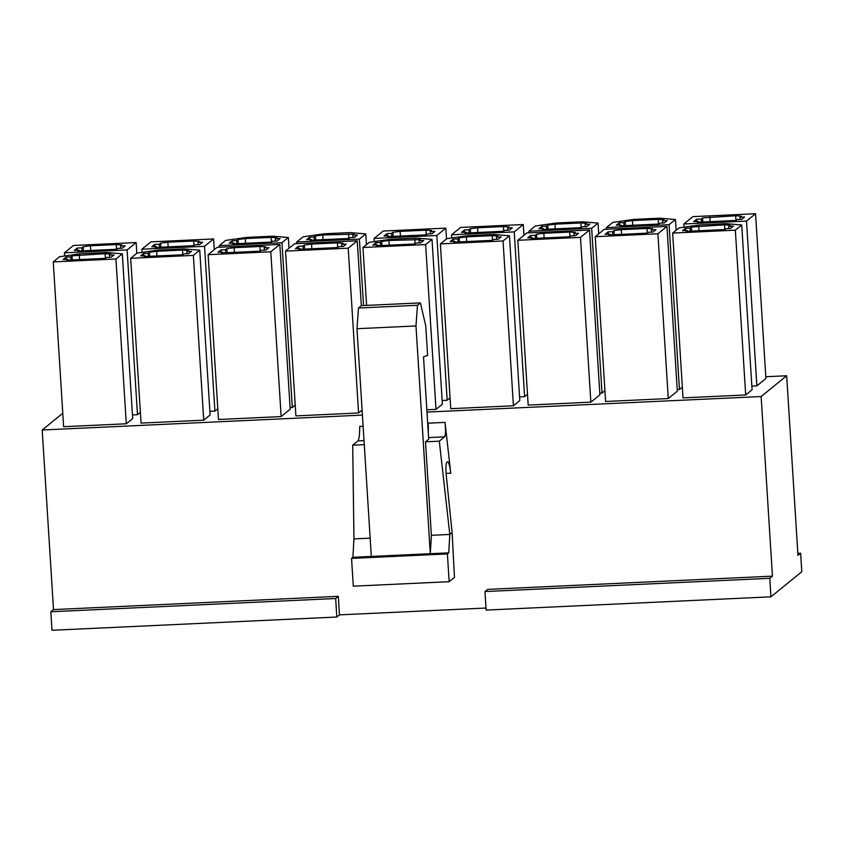 <?xml version="1.0" encoding="UTF-8"?>
<svg xmlns="http://www.w3.org/2000/svg" width="844" height="844" viewBox="0 0 844 844"><rect width="100%" height="100%" fill="white"/><g stroke="black" fill="none" stroke-linecap="round" stroke-linejoin="round"><path stroke-width="1.27" d="M797.844 553.337L800.639 553.2L801.8 571.715L770.941 596.824L769.781 578.309L772.439 576.146L761.14 396.543L786.671 375.759L765.803 376.73M786.671 375.759L797.97 555.363L800.639 553.2M448.734 552.852L430.303 553.706L415.976 325.963L417.463 305.285L420.396 302.901L425.745 325.795L427.613 355.419L423.509 356.812L428.689 439.207L425.503 441.802L431.379 535.307L449.81 534.452L448.734 552.852L447.404 553.928L449.156 581.706L454.473 577.38L452.11 532.585L446.318 475.837C445.653 468.325 445.822 463.81 446.824 462.269L447.647 461.689C448.818 462.238 449.852 466.067 450.749 473.189L445.031 422.39L428.172 423.171A13.061 1.941 -92.7 0 1 428.246 432.181M486.007 608.039L339.478 614.865L338.307 596.339L53.499 609.6L42.2 429.997L62.783 413.254M772.439 576.146L487.632 589.397L484.973 591.56L486.133 610.075L770.941 596.824M761.14 396.543L426.98 412.083M362.414 415.09L42.2 429.997M698.389 222.194L698.336 221.381L693.726 221.603L696.648 219.218L701.259 219.007L702.588 217.921L735.651 215.769L741.306 216.117L739.977 217.203L744.577 216.992L741.654 219.366L737.044 219.577L735.979 220.453L735.651 215.769M735.979 220.453L697.271 222.246L698.336 221.381M710.131 221.655L709.836 216.971M740.114 219.44L739.977 217.203M683.83 223.998L692.871 216.644L755.549 213.722L746.497 221.086L683.83 223.998L684.03 227.173M336.819 617.027L335.648 598.512L50.84 611.763L52.001 630.278L336.819 617.027L339.478 614.865M687.216 231.288L687.164 230.475L682.553 230.686L685.476 228.302L690.086 228.091L691.415 227.015L724.479 224.863L730.134 225.211L728.805 226.287L733.404 226.076L730.482 228.46L725.872 228.671L724.806 229.536L724.479 224.863M724.806 229.536L686.098 231.34L687.164 230.475M698.959 230.739L698.674 226.065M728.942 228.524L728.805 226.287M741.718 224.979L735.335 230.169L672.657 233.081L679.04 227.891L700.13 224.873L725.935 223.671L741.718 224.979L752.078 389.77L745.695 394.96L683.018 397.883L672.657 233.081M620.962 225.802L620.91 224.989L616.299 225.2L619.232 222.816L623.832 222.605L625.161 221.529L632.42 220.579L658.225 219.377L663.88 219.725L662.551 220.801L667.161 220.59L664.228 222.974L659.618 223.185L658.563 224.05L619.844 225.854L620.91 224.989M632.715 225.253L632.42 220.579M658.52 224.05L658.225 219.377M662.688 223.038L662.551 220.801M633.876 219.387L659.691 218.185L675.464 219.493L669.081 224.683L606.403 227.595L612.786 222.405L633.876 219.387M609.79 234.885L609.737 234.073L605.127 234.294L608.06 231.91L612.66 231.699L613.999 230.612L621.247 229.663L647.053 228.46L652.707 228.808L651.378 229.895L655.988 229.684L653.056 232.058L648.456 232.279L647.39 233.144L608.672 234.938L609.737 234.073M621.543 234.347L621.247 229.663M647.348 233.144L647.053 228.46M651.515 232.132L651.378 229.895M595.231 236.689L604.272 229.336L666.95 226.414L657.909 233.777L595.231 236.689L605.602 401.48L668.269 398.568L677.321 391.205L666.95 226.414M543.536 229.399L543.483 228.587L538.873 228.808L541.806 226.424L546.416 226.213L547.745 225.126L554.993 224.177L580.799 222.974L586.453 223.322L585.124 224.409L589.734 224.198L586.802 226.572L582.202 226.783L581.136 227.658L542.418 229.452L543.483 228.587M555.289 228.861L554.993 224.177M581.094 227.658L580.799 222.974M585.261 226.646L585.124 224.409M556.46 222.985L582.265 221.782L598.037 223.09L591.655 228.291L528.977 231.203L535.36 226.013L556.46 222.985M532.364 238.493L532.311 237.681L527.7 237.892L530.633 235.508L535.244 235.297L536.573 234.221L543.821 233.271L569.626 232.068L575.281 232.416L573.952 233.493L578.562 233.282L575.64 235.666L571.029 235.877L569.964 236.742L531.245 238.546L532.311 237.681M544.116 237.945L543.821 233.271M569.922 236.742L569.626 232.068M574.089 235.729L573.952 233.493M517.805 240.287L526.846 232.933L589.523 230.022L580.482 237.375L517.805 240.287L528.175 405.088L590.853 402.166L599.894 394.813L589.523 230.022M466.11 233.007L466.057 232.195L461.457 232.406L464.379 230.022L468.99 229.811L470.319 228.735L477.567 227.785L503.372 226.582L509.027 226.93L507.698 228.007L512.308 227.796L509.386 230.18L504.775 230.391L503.71 231.256L465.002 233.06L466.057 232.195M477.862 232.459L477.567 227.785M503.668 231.256L503.372 226.582M507.845 230.243L507.698 228.007M451.551 234.801L460.592 227.447L523.269 224.536L514.228 231.889L451.551 234.801L451.751 237.987M454.937 242.091L454.895 241.278L450.285 241.5L453.207 239.116L457.817 238.905L459.147 237.818L466.394 236.869L492.2 235.666L497.854 236.014L496.525 237.101L501.136 236.89L498.213 239.263L493.603 239.485L492.537 240.35L453.829 242.144L454.895 241.278M466.69 241.553L466.394 236.869M492.495 240.35L492.2 235.666M496.673 239.337L496.525 237.101M467.861 235.676L493.666 234.474L509.438 235.782L503.056 240.983L440.378 243.895L446.761 238.704L467.861 235.676M388.694 236.605L388.641 235.792L384.031 236.014L386.953 233.63L391.563 233.419L392.893 232.332L400.14 231.383L425.956 230.18L431.601 230.528L430.271 231.615L434.882 231.404L431.959 233.777L427.349 233.988L426.283 234.864L387.575 236.658L388.641 235.792M400.436 236.067L400.14 231.383M426.241 234.864L425.956 230.18M430.419 233.851L430.271 231.615M374.124 238.409L383.176 231.056L445.854 228.133L436.802 235.497L374.124 238.409L374.325 241.584M377.521 245.699L377.468 244.887L372.858 245.098L375.78 242.713L380.391 242.502L381.72 241.426L388.968 240.477L420.439 239.622L419.099 240.698L423.709 240.487L420.787 242.872L416.176 243.083L415.111 243.948L414.784 239.274M415.111 243.948L376.403 245.752L377.468 244.887M389.263 245.15L388.968 240.477M419.246 242.935L419.099 240.698M432.012 239.39L425.629 244.581L362.952 247.492L369.345 242.302L390.434 239.285L416.24 238.082L432.012 239.39L442.383 404.181L436 409.372L426.842 409.804M311.267 240.213L311.214 239.401L306.604 239.612L309.526 237.227L314.137 237.016L315.466 235.94L322.714 234.991L354.185 234.136L352.855 235.212L357.455 235.001L354.533 237.386L349.922 237.597L348.857 238.462L348.53 233.788M348.857 238.462L310.149 240.266L311.214 239.401M323.009 239.664L322.714 234.991M352.992 237.449L352.855 235.212M365.768 233.904L359.375 239.095L296.708 242.006L303.091 236.816L324.18 233.799L349.986 232.596L365.768 233.904L366.444 244.665M300.095 249.297L300.042 248.484L295.432 248.706L298.354 246.321L302.964 246.11L304.294 245.024L311.552 244.074L337.357 242.872L343.012 243.22L341.683 244.306L346.283 244.095L343.36 246.469L338.75 246.691L337.684 247.556L298.976 249.349L300.042 248.484M311.837 248.758L311.552 244.074M337.653 247.556L337.357 242.872M341.82 246.543L341.683 244.306M285.536 251.101L294.577 243.747L357.255 240.825L348.213 248.189L285.536 251.101L295.896 415.892L358.573 412.98L362.108 410.11M233.841 243.81L233.788 242.998L229.178 243.22L232.111 240.835L236.71 240.624L238.04 239.538L245.298 238.588L271.103 237.386L276.758 237.734L275.429 238.82L280.039 238.609L277.106 240.983L272.496 241.194L271.441 242.07L232.722 243.863L233.788 242.998M245.593 243.272L245.298 238.588M271.399 242.07L271.103 237.386M275.566 241.057L275.429 238.82M288.342 237.502L281.959 242.703L219.282 245.615L225.665 240.424L246.754 237.396L272.57 236.193L288.342 237.502L289.017 248.263M222.668 252.905L222.616 252.092L218.005 252.303L220.938 249.919L225.538 249.708L226.878 248.632L234.126 247.682L259.931 246.48L265.586 246.828L264.256 247.904L268.867 247.693L265.934 250.077L261.334 250.288L260.268 251.153L221.55 252.957L222.616 252.092M234.421 252.356L234.126 247.682M260.226 251.153L259.931 246.48M264.394 250.14L264.256 247.904M208.109 254.698L217.151 247.345L279.828 244.433L270.787 251.786L208.109 254.698L218.48 419.5L281.147 416.577L290.199 409.224L279.828 244.433M156.414 247.419L156.362 246.606L151.751 246.817L154.684 244.433L159.294 244.222L160.624 243.146L167.872 242.196L193.677 240.994L199.332 241.342L198.002 242.418L202.613 242.207L199.68 244.591L195.08 244.802L194.014 245.667L155.296 247.471L156.362 246.606M168.167 246.87L167.872 242.196M193.972 245.667L193.677 240.994M198.14 244.654L198.002 242.418M141.855 249.212L150.897 241.859L213.574 238.947L204.533 246.3L141.855 249.212L142.056 252.398M145.242 256.502L145.189 255.69L140.579 255.911L143.512 253.527L148.122 253.316L149.451 252.229L156.699 251.28L182.504 250.077L188.159 250.425L186.83 251.512L191.44 251.301L188.518 253.675L183.908 253.896L182.842 254.761L144.124 256.555L145.189 255.69M156.995 255.964L156.699 251.28M182.8 254.761L182.504 250.077M186.967 253.749L186.83 251.512M199.743 250.193L193.36 255.394L130.683 258.306L137.066 253.116L158.166 250.088L183.971 248.885L199.743 250.193L210.114 414.984L203.731 420.185L141.053 423.097L130.683 258.306M78.988 251.016L78.935 250.204L74.335 250.425L77.258 248.041L81.868 247.83L83.197 246.743L90.445 245.794L116.25 244.591L121.905 244.939L120.576 246.026L125.186 245.815L122.264 248.189L117.654 248.4L116.588 249.275L77.88 251.069L78.935 250.204M90.741 250.478L90.445 245.794M116.546 249.275L116.25 244.591M120.724 248.263L120.576 246.026M64.429 252.82L73.47 245.467L136.148 242.544L127.106 249.908L64.429 252.82L64.629 255.996M449.156 581.706L353.298 586.169L351.547 558.39L352.876 557.314L353.952 538.915L352.708 445.189L358.025 440.863C359.143 439.165 359.702 434.322 359.713 426.357L363.12 426.199M452.11 532.585L449.81 534.452L439.302 441.169L444.619 436.833C445.664 435.135 445.801 430.324 445.031 422.39M425.503 441.802L439.302 441.169M415.976 325.963L356.98 328.706L371.307 556.449L352.876 557.314M431.379 535.307L430.303 553.706L371.307 556.449M417.463 305.285L358.478 308.028L356.98 328.706M420.396 302.901L361.401 305.644L358.478 308.028M364.281 444.651L352.708 445.189M67.815 260.11L67.773 259.298L63.163 259.509L66.085 257.125L70.696 256.914L72.025 255.837L105.078 253.685L110.733 254.033L109.403 255.11L114.014 254.899L111.091 257.283L106.481 257.494L105.416 258.359L105.078 253.685M105.416 258.359L66.708 260.163L67.773 259.298M79.568 259.562L79.273 254.888M109.551 257.346L109.403 255.11M122.317 253.801L115.934 258.992L53.256 261.904L59.639 256.713L80.739 253.696L106.544 252.493L122.317 253.801L132.687 418.592L126.305 423.783L63.627 426.705L53.256 261.904M755.549 213.722L765.909 378.513L756.868 385.877L751.856 386.109M682.342 387.122L679.441 389.474L677.215 389.58M604.916 390.719L602.025 393.082L599.789 393.177M527.5 394.327L524.599 396.68L519.577 396.912M509.438 235.782L519.809 400.573L513.426 405.774L450.749 408.686L440.378 243.895M450.074 397.925L447.172 400.288L442.151 400.52M295.221 405.131L292.319 407.494L290.093 407.589M217.794 408.739L214.903 411.091L209.882 411.323M140.378 412.336L137.477 414.699L132.455 414.931M50.84 611.763L53.499 609.6M115.934 258.992L126.305 423.783M72.278 259.899L72.025 255.837M70.885 259.963L70.696 256.914M66.222 259.372L66.085 257.125M447.404 553.928L351.547 558.39M370.157 538.155L353.952 538.915M136.148 242.544L136.833 253.305M127.106 249.908L137.477 414.699M83.45 250.816L83.197 246.743M82.058 250.879L81.868 247.83M77.395 250.278L77.258 248.041M193.36 255.394L203.731 420.185M149.704 256.302L149.451 252.229M148.312 256.365L148.122 253.316M143.649 255.764L143.512 253.527M213.574 238.947L214.249 249.708M204.533 246.3L214.903 411.091M160.877 247.208L160.624 243.146M159.484 247.271L159.294 244.222M154.821 246.68L154.684 244.433M270.787 251.786L281.147 416.577M227.131 252.694L226.878 248.632M225.738 252.757L225.538 249.708M221.075 252.166L220.938 249.919M219.282 245.615L219.377 247.239M281.959 242.703L292.319 407.494M238.303 243.61L238.04 239.538M236.911 243.673L236.71 240.624M232.248 243.072L232.111 240.835M357.255 240.825L361.337 305.697M348.213 248.189L358.573 412.98M304.557 249.096L304.294 245.024M303.154 249.159L302.964 246.11M298.502 248.558L298.354 246.321M296.708 242.006L296.803 243.642M359.375 239.095L363.564 305.549M315.73 240.002L315.466 235.94M314.327 240.065L314.137 237.016M309.674 239.474L309.526 237.227M362.952 247.492L366.602 305.401M425.629 244.581L436 409.372M381.973 245.488L381.72 241.426M380.581 245.551L380.391 242.502M375.928 244.96L375.78 242.713M445.854 228.133L446.529 238.894M436.802 235.497L447.172 400.288M393.146 236.404L392.893 232.332M391.753 236.468L391.563 233.419M387.101 235.866L386.953 233.63M503.056 240.983L513.426 405.774M459.4 241.89L459.147 237.818M458.007 241.954L457.817 238.905M453.344 241.352L453.207 239.116M523.269 224.536L523.945 235.297M514.228 231.889L524.599 396.68M470.572 232.796L470.319 228.735M469.18 232.86L468.99 229.811M464.517 232.269L464.379 230.022M580.482 237.375L590.853 402.166M536.826 238.282L536.573 234.221M535.434 238.346L535.244 235.297M530.77 237.755L530.633 235.508M528.977 231.203L529.082 232.828M598.712 233.851L598.037 223.09M591.655 228.291L602.025 393.082M547.999 229.199L547.745 225.126M546.606 229.262L546.416 226.213M541.943 228.661L541.806 226.424M657.909 233.777L668.269 398.568M614.253 234.685L613.999 230.612M612.86 234.748L612.66 231.699M608.197 234.147L608.06 231.91M606.403 227.595L606.498 229.23M676.139 230.254L675.464 219.493M669.081 224.683L679.441 389.474M625.425 225.591L625.161 221.529M624.032 225.654L623.832 222.605M619.369 225.063L619.232 222.816M735.335 230.169L745.695 394.96M691.679 231.077L691.415 227.015M690.276 231.14L690.086 228.091M685.623 230.549L685.476 228.302M746.497 221.086L756.868 385.877M702.852 221.993L702.588 217.921M701.448 222.056L701.259 219.007M696.796 221.455L696.648 219.218M769.781 578.309L484.973 591.56M335.648 598.512L338.307 596.339M450.749 473.189L446.107 473.41M444.619 436.833L428.583 437.582M364.017 440.589L358.025 440.863"/></g></svg>

